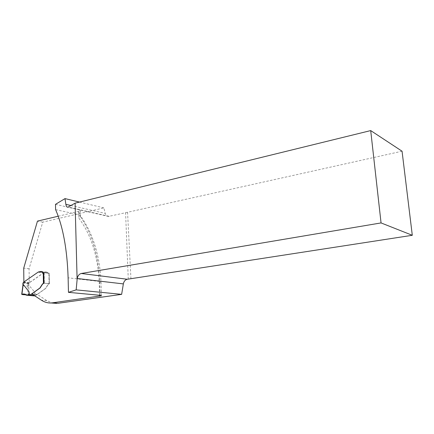 <?xml version="1.0" encoding="UTF-8"?>
<svg xmlns="http://www.w3.org/2000/svg" width="434" height="434" viewBox="0 0 434 434"><rect width="100%" height="100%" fill="white"/><g stroke="black" fill="none" stroke-linecap="round" stroke-linejoin="round"><path stroke-width="0.33" stroke-dasharray="2.17 1.63" d="M58.221 216.219L78.728 211.385L80.344 210.636L78.993 209.676L79.134 214.776L80.54 215.866L78.912 218.215C91.232 234.94 97.997 256.38 99.207 282.534L100.992 282.024L99.695 281.482L100.151 295.31M23.881 282.002L38.192 272.189L41.42 271.456M43.763 272.574L43.096 272.628M128.269 279.1L125.578 212.714L108.505 216.43C106.894 216.306 105.815 215.297 105.267 213.414L103.856 207.891L42.744 222.143L29.078 268.792L29.262 282.686L43.829 272.655L46.677 272.102L48.624 273.284L43.291 272.65M43.416 272.639L49.194 273.198L49.389 283.69L47.914 284.666L45.467 288.474L37.215 294.35L46.801 300.632L52.736 303.095M79.514 202.076L103.856 207.891M55.492 204.349L78.993 209.676M55.601 209.627L79.134 214.776C91.601 232.261 98.458 254.498 99.695 281.482L68.116 277.809M42.744 222.143L37.47 221.112M29.078 268.792L23.718 268.136M23.881 282.138L29.262 282.686M125.578 212.714L402.058 151.211M130.938 278.829L127.569 212.41M22.91 283.19L28.796 283.641L29.338 282.767L44.002 272.677L46.845 272.118L48.917 273.295L49.113 283.803L48.082 284.682L45.641 288.491L37.384 294.366L31.828 293.889M43.861 272.557L49.194 273.198M44.046 283.136L49.389 283.69M37.384 294.366L35.138 295.733L34.725 292.147L28.818 285.16L28.796 283.641M49.113 283.803L43.948 283.152M43.243 272.617L48.917 273.295L43.861 272.574M49.096 273.236L49.292 283.727L43.823 283.174L49.167 283.727M22.926 285.176L23.132 285.67L27.944 286.142L28.818 285.16M28.009 286.098L27.884 295.028L28.796 294.881L28.937 285.013M21.895 294.523L23.073 285.621M27.884 295.028L25.921 294.86L30.396 294.534L34.259 295.874M28.796 294.881L30.217 294.54L32.81 295.733L34.411 295.89L28.221 295.375M34.785 295.836L34.725 292.147M99.619 295.261L99.207 282.534M78.728 211.385L78.912 218.215M70.981 205.521L105.267 213.414M109.27 216.354L68.295 207.056M46.801 300.632L41.425 300.209M38.192 272.189L43.536 272.829M38.49 272.015L43.829 272.655M38.61 271.966L43.953 272.606M39.131 271.836L44.469 272.476M41.154 271.472L46.492 272.118M49.107 283.662L48.912 273.165M44.149 272.59L44.333 283.163M23.132 285.67L23.105 283.234M27.917 283.722L27.944 286.142M29.132 283.18L23.409 282.599M29.23 282.925L23.507 282.339M29.338 282.767L23.615 282.187M43.704 272.845L38.024 272.167M44.002 272.677L38.317 271.993M44.122 272.628L38.442 271.944M44.637 272.492L38.957 271.814M46.66 272.14L40.98 271.451M28.525 283.722L22.921 283.158M34.395 295.576L35.55 295.673M34.264 295.489L35.697 295.614M32.29 294.187L37.183 294.61M26.056 295.011L32.49 295.549M26.403 295.196L32.81 295.733M80.507 216.354L80.344 210.636M101.442 295.581L100.992 282.024C99.798 255.469 92.979 233.416 80.54 215.866M46.677 272.102L41.339 271.451M108.505 216.43L67.834 207.219M46.845 272.118L41.669 271.494M41.496 271.472L41.165 271.434M48.792 273.306L43.123 272.628M24.467 294.046L30.266 294.54"/><path stroke-width="0.65" d="M79.514 202.076L65.002 198.609L65.87 204.343C66.212 206.291 66.863 207.251 67.834 207.219L75.098 203.161L370.707 130.585L381.057 222.924L81.304 273.48C79.183 274.022 77.822 275.698 77.219 278.514L76.162 289.874L121.639 294.355L123.354 283.901C123.912 281.292 125.22 279.74 127.281 279.257L412.3 235.288L381.057 222.924M75.098 203.161L77.106 279.203M23.881 282.002L23.718 268.136L37.47 221.112L58.221 216.219M41.42 271.456L43.123 272.628L43.861 272.574M43.096 272.628L42.51 272.172M43.763 272.574L44.046 283.136L42.565 284.118L40.107 287.959L31.828 293.889L41.425 300.209C44.485 302.216 47.794 303.144 51.353 302.992L101.447 295.771L100.151 295.31L68.463 292.348L76.162 289.874M52.736 303.095L58.232 303.252L121.639 294.355M65.002 198.609L55.492 204.349L55.601 209.627C63.011 226.64 67.183 249.366 68.116 277.809L68.463 292.348M412.3 235.288L402.058 151.211L370.707 130.585M29.404 295.256L28.91 295.283L28.997 291.637L29.404 295.256L29.968 295.131L39.939 287.943L42.391 284.102L43.422 283.212L43.243 272.617M22.91 283.19L23.615 282.187L38.317 271.993L41.165 271.434L42.337 272.151M28.997 291.637L23.208 284.449L22.926 285.176M43.948 283.152L43.422 283.212M21.912 294.301L25.921 294.86C24.722 294.659 20.138 294.713 22.85 294.057L28.221 295.375L26.403 295.196L23.577 293.975L21.912 294.301L23.208 284.449M34.259 295.874L34.785 295.836M28.91 295.283L34.411 295.89M99.652 296.227L99.619 295.261M65.87 204.343L70.981 205.521M81.304 273.48L127.281 279.257M58.232 303.252L52.877 302.845M123.354 283.901L77.219 278.514M23.073 283.066L23.089 284.596M29.816 295.191L34.395 295.576M29.968 295.131L34.264 295.489M31.46 294.116L32.29 294.187M28.291 295.37L34.481 295.885M56.713 303.393L51.353 302.992M22.91 283.169L22.931 285.122M21.711 294.398L22.948 285.035M23.55 293.97L24.467 294.046M34.449 295.89L28.253 295.375"/></g></svg>
